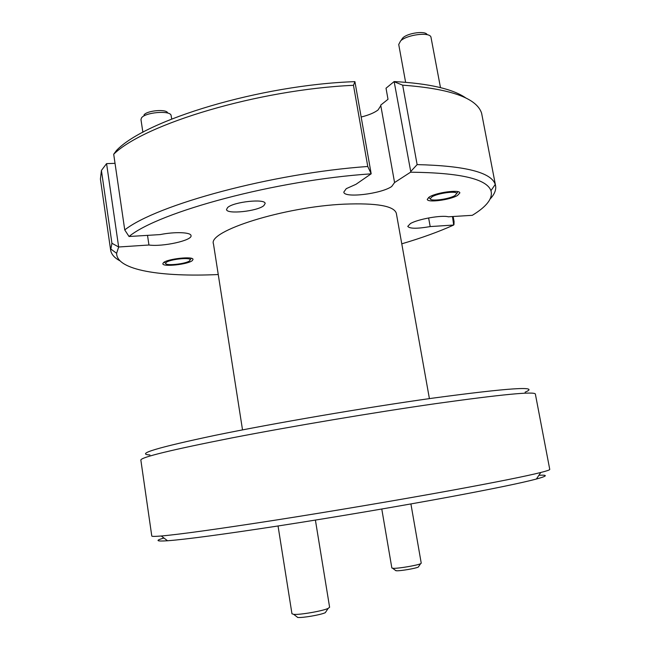 <?xml version="1.0" encoding="UTF-8"?>
<svg xmlns="http://www.w3.org/2000/svg" width="650" height="650" viewBox="0 0 650 650"><rect width="100%" height="100%" fill="white"/><g stroke="black" fill="none" stroke-linecap="round" stroke-linejoin="round"><path stroke-width="0.97" d="M418.665 566.524L418.275 567.092C415.74 568.409 400.961 570.936 396.679 570.789L395.395 570.334M381.777 509.023L391.852 568.011L393.559 568.336C398.881 568.49 417.43 565.321 420.574 563.721L421.241 563.192L410.914 503.937M326.121 611.455L325.309 612.674C321.027 614.819 302.477 618.028 297.741 617.451L297.554 617.435M278.046 525.988L291.964 613.771L293.678 614.347C299.544 615.038 322.863 611 328.169 608.376L329.607 607.254L315.404 520.089M454.902 195.601L456.771 193.456C456.471 190.653 437.743 193.172 432.047 196.804L430.284 198.656C429.78 201.711 448.776 199.339 454.902 195.601M401.481 39.731L402.927 37.797C408.005 32.866 425.604 30.574 427.123 34.637M440.481 87.62L430.918 36.904C429.065 31.842 406.965 34.726 400.627 40.877L398.726 44.476L405.616 82.274M189.646 260.78L190.198 259.773C190.06 257.059 169.309 259.391 166.164 262.486L165.661 263.283C165.067 266.183 186.152 263.965 189.646 260.78M143.999 114.969C146.729 110.549 166.351 108.778 167.627 112.808M171.714 118.991L171.056 115.188C169.528 110.175 144.885 112.418 141.497 117.918L140.969 119.559L142.878 132.299M538.915 475.272C548.202 474.784 547.365 476.044 536.38 479.034C522.129 482.828 493.188 488.8 449.556 496.941C399.181 506.277 333.889 517.351 279.216 525.801C222.901 534.422 185.681 539.411 167.554 540.759C156.203 541.499 154.993 540.589 163.938 538.021M451.62 490.344C496.584 482.089 526.305 476.133 540.792 472.485C546.91 470.933 549.892 469.909 549.754 469.406L535.364 394.038C534.56 391.267 501.467 394.452 436.077 403.585C374.351 412.417 291.655 426.319 231.928 437.897C171.332 449.857 140.969 457.243 140.847 460.054L151.783 536.006C151.808 536.526 154.968 536.518 161.257 535.998C179.603 534.389 217.799 529.084 275.844 520.073C332.215 511.249 399.693 499.826 451.62 490.344M149.931 454.951C135.289 454.171 157.04 447.631 215.174 435.329C273.536 423.321 364.91 407.664 431.917 398.263C509.592 387.814 540.654 385.783 525.111 392.169M227.63 207.537L226.525 209.495C226.493 214.557 257.376 211.307 263.827 205.636L265.143 203.507C265.484 198.404 233.537 201.784 227.63 207.537M429.39 196.942L427.253 199.339C427.212 202.922 450.068 199.972 457.503 195.463L459.851 192.936C460.054 189.312 436.491 192.392 429.39 196.942M163.434 262.689L162.825 263.754C162.654 267.191 188.061 264.428 192.319 260.585L193.026 259.431C193.407 255.97 167.343 258.806 163.434 262.689M380.811 105.682L378.04 109.98C374.303 112.808 368.68 115.156 361.173 117.024M113.701 154.229L124.743 229.921C156.431 204.831 271.806 173.274 367.77 166.481L353.478 85.312C258.034 89.594 144.349 124.069 113.701 154.229L116.447 150.516C144.999 120.055 260.13 84.922 354.916 81.64L371.183 173.794L355.973 184.308L346.279 188.654L343.817 192.075C343.874 198.339 381.046 193.952 391.698 186.509L394.566 182.553L410.564 172.201L410.727 171.511L394.144 81.559C429.179 83.468 453.172 89.009 466.115 98.166M410.564 172.201C459.899 172.705 486.704 178.864 490.953 190.678C493.082 198.25 486.866 206.464 472.298 215.321L448.321 216.799C441.545 214.89 417.666 219.172 410.394 223.592L407.761 226.379C409.638 228.768 417.113 228.841 430.194 226.582L453.684 225.038L452.489 216.539M242.523 429.894L213.476 243.953C207.399 231.189 283.92 206.765 344.354 204.149C376.854 202.898 394.184 205.961 396.338 213.354L429.406 398.621M115.026 163.345L106.576 163.629L118.657 246.992L116.626 253.313C116.545 270.286 161.631 277.152 218.254 274.536M453.139 216.499L454.066 221.496L453.976 224.599M101.424 170.454L100.409 179.059L110.638 250.144L111.922 243.271L101.424 170.454L106.551 163.654M120.014 260.861C114.449 257.879 111.321 254.304 110.638 250.144M394.566 182.553L380.713 105.113L388.009 99.296L386.019 88.213L394.144 81.559M401.773 243.823C421.639 237.957 438.937 231.701 453.684 225.038M371.174 173.834C275.836 180.156 158.746 211.908 129.033 236.502L124.743 229.921M118.657 246.992L148.947 245.009C162.662 247.008 192.619 240.378 191.019 235.625C191.027 232.229 174.793 231.595 160.192 234.585L129.033 236.502M495.584 185.729L481.618 113.246C476.767 98.069 450.45 88.709 402.667 85.166L417.129 164.612C465.262 165.774 491.302 172.38 495.251 184.446L495.584 185.729C496.291 189.881 494.496 194.277 490.206 198.916M430.194 226.582L428.618 217.945M148.947 245.009L147.518 235.365M118.625 246.967L111.922 243.271M354.933 81.656L353.478 85.312M371.183 173.794L367.77 166.481M402.667 85.166L394.493 81.868M417.129 164.612L410.727 171.511M418.275 567.092L420.574 563.721M395.956 570.749L392.657 568.295M325.309 612.674L328.169 608.376M297.741 617.451L293.678 614.347M456.771 193.456L457.982 191.701M430.284 198.656L428.537 197.486M190.198 259.773L191.295 258.31M165.661 263.283L164.157 262.186M536.38 479.034L540.792 472.485M116.626 253.313L110.541 248.82M490.953 190.678L495.251 184.446M167.554 540.759L161.257 535.998"/></g></svg>
